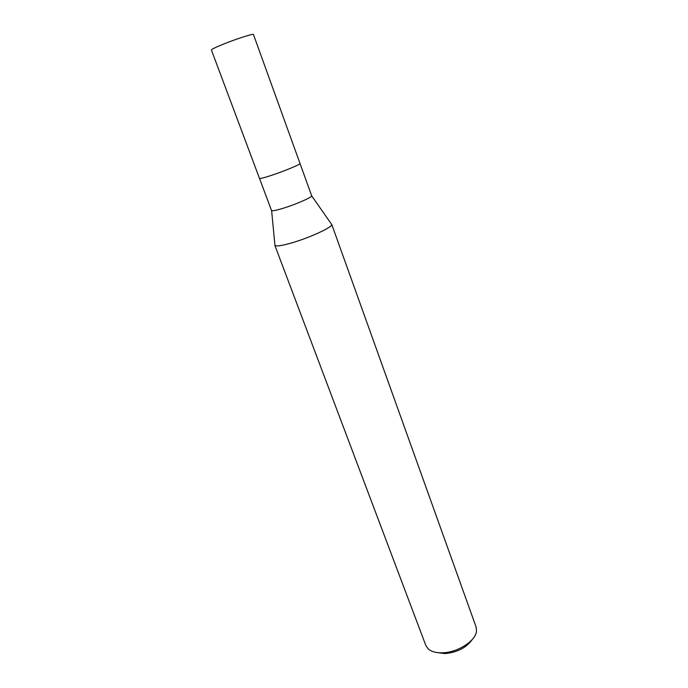 <?xml version="1.0" encoding="UTF-8"?>
<svg xmlns="http://www.w3.org/2000/svg" width="688" height="688" viewBox="0 0 688 688"><rect width="100%" height="100%" fill="white"/><g stroke="black" fill="none" stroke-linecap="round" stroke-linejoin="round"><path stroke-width="1.03" d="M271.528 210.519L271.622 210.64C272.5 211.087 275.94 210.433 281.934 208.653C294.412 204.972 311.905 197.439 311.707 195.882L253.451 34.52C253.803 33.23 234.23 39.586 221.183 45.038C214.699 47.747 211.44 49.398 211.405 49.992L259.488 178.381C259.901 178.803 263.332 177.977 269.782 175.922C282.759 171.776 301.103 164.208 300.045 163.46C301.103 164.208 282.759 171.776 269.782 175.922C263.332 177.977 259.901 178.803 259.488 178.381L271.528 210.519M274.822 245.272L274.959 245.47C276.232 246.467 281.16 245.797 289.743 243.457C308.293 238.426 333.757 226.739 331.719 224.34L331.745 224.572C332.502 227.35 307.682 238.59 289.743 243.457C280.609 245.943 275.63 246.545 274.822 245.272L425.855 645.525L428.306 648.99C431.436 651.665 436.115 652.938 442.341 652.8C457.477 652.62 475.657 641.001 476.5 631.257L476.113 627.035L331.719 224.34M436.777 652.508L444.895 653.583C457.322 652.405 466.464 647.692 472.321 639.427M271.622 210.64L274.959 245.47M311.707 195.882L331.745 224.572"/></g></svg>
